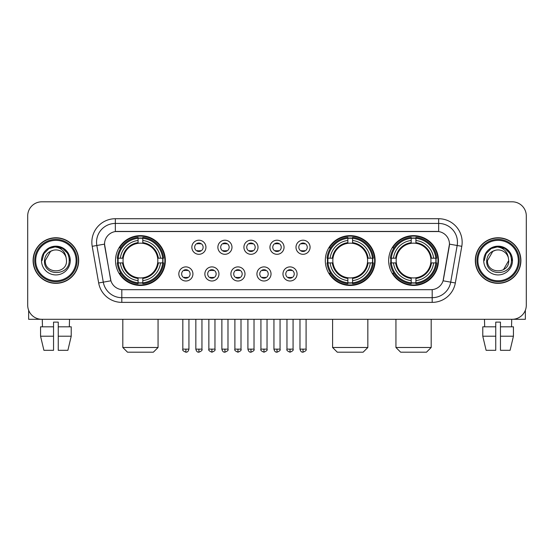 <?xml version="1.0" encoding="UTF-8"?>
<svg xmlns="http://www.w3.org/2000/svg" width="554" height="554" viewBox="0 0 554 554"><rect width="100%" height="100%" fill="white"/><g stroke="black" fill="none" stroke-linecap="round" stroke-linejoin="round"><path stroke-width="0.83" d="M325.309 260.553A24.909 24.909 0 0 0 350.218 285.455A24.909 24.909 0 0 0 375.12 260.553A24.909 24.909 0 0 0 350.218 235.644A24.909 24.909 0 0 0 325.309 260.553M388.659 260.553A24.909 24.909 0 0 0 413.561 285.455A24.909 24.909 0 0 0 438.47 260.553A24.909 24.909 0 0 0 413.561 235.644A24.909 24.909 0 0 0 388.659 260.553M115.53 260.553A24.909 24.909 0 0 0 140.439 285.455A24.909 24.909 0 0 0 165.341 260.553A24.909 24.909 0 0 0 140.439 235.644A24.909 24.909 0 0 0 115.53 260.553M192.931 273.946A7.05 7.05 0 0 1 185.881 280.996A7.05 7.05 0 0 1 178.831 273.946A7.05 7.05 0 0 1 185.881 266.896A7.05 7.05 0 0 1 192.931 273.946M181.65 273.946A4.231 4.231 0 0 0 185.881 278.177A4.231 4.231 0 0 0 190.112 273.946A4.231 4.231 0 0 0 185.881 269.715A4.231 4.231 0 0 0 181.65 273.946M218.962 273.946A7.05 7.05 0 0 1 211.912 280.996A7.05 7.05 0 0 1 204.862 273.946A7.05 7.05 0 0 1 211.912 266.896A7.05 7.05 0 0 1 218.962 273.946M207.688 273.946A4.231 4.231 0 0 0 211.912 278.177A4.231 4.231 0 0 0 216.143 273.946A4.231 4.231 0 0 0 211.912 269.715A4.231 4.231 0 0 0 207.688 273.946M245 273.946A7.05 7.05 0 0 1 237.95 280.996A7.05 7.05 0 0 1 230.9 273.946A7.05 7.05 0 0 1 237.95 266.896A7.05 7.05 0 0 1 245 273.946M233.719 273.946A4.231 4.231 0 0 0 237.95 278.177A4.231 4.231 0 0 0 242.181 273.946A4.231 4.231 0 0 0 237.95 269.715A4.231 4.231 0 0 0 233.719 273.946M271.031 273.946A7.05 7.05 0 0 1 263.981 280.996A7.05 7.05 0 0 1 256.931 273.946A7.05 7.05 0 0 1 263.981 266.896A7.05 7.05 0 0 1 271.031 273.946M259.757 273.946A4.231 4.231 0 0 0 263.981 278.177A4.231 4.231 0 0 0 268.212 273.946A4.231 4.231 0 0 0 263.981 269.715A4.231 4.231 0 0 0 259.757 273.946M297.069 273.946A7.05 7.05 0 0 1 290.019 280.996A7.05 7.05 0 0 1 282.969 273.946A7.05 7.05 0 0 1 290.019 266.896A7.05 7.05 0 0 1 297.069 273.946M285.788 273.946A4.231 4.231 0 0 0 290.019 278.177A4.231 4.231 0 0 0 294.243 273.946A4.231 4.231 0 0 0 290.019 269.715A4.231 4.231 0 0 0 285.788 273.946M205.943 247.25A7.05 7.05 0 0 1 198.9 254.3A7.05 7.05 0 0 1 191.85 247.25A7.05 7.05 0 0 1 198.9 240.207A7.05 7.05 0 0 1 205.943 247.25M194.669 247.25A4.231 4.231 0 0 0 198.9 251.481A4.231 4.231 0 0 0 203.124 247.25A4.231 4.231 0 0 0 198.9 243.026A4.231 4.231 0 0 0 194.669 247.25M231.981 247.25A7.05 7.05 0 0 1 224.931 254.3A7.05 7.05 0 0 1 217.881 247.25A7.05 7.05 0 0 1 224.931 240.207A7.05 7.05 0 0 1 231.981 247.25M220.7 247.25A4.231 4.231 0 0 0 224.931 251.481A4.231 4.231 0 0 0 229.162 247.25A4.231 4.231 0 0 0 224.931 243.026A4.231 4.231 0 0 0 220.7 247.25M258.012 247.25A7.05 7.05 0 0 1 250.969 254.3A7.05 7.05 0 0 1 243.919 247.25A7.05 7.05 0 0 1 250.969 240.207A7.05 7.05 0 0 1 258.012 247.25M246.738 247.25A4.231 4.231 0 0 0 250.969 251.481A4.231 4.231 0 0 0 255.193 247.25A4.231 4.231 0 0 0 250.969 243.026A4.231 4.231 0 0 0 246.738 247.25M284.05 247.25A7.05 7.05 0 0 1 277 254.3A7.05 7.05 0 0 1 269.95 247.25A7.05 7.05 0 0 1 277 240.207A7.05 7.05 0 0 1 284.05 247.25M272.769 247.25A4.231 4.231 0 0 0 277 251.481A4.231 4.231 0 0 0 281.231 247.25A4.231 4.231 0 0 0 277 243.026A4.231 4.231 0 0 0 272.769 247.25M310.081 247.25A7.05 7.05 0 0 1 303.031 254.3A7.05 7.05 0 0 1 295.988 247.25A7.05 7.05 0 0 1 303.031 240.207A7.05 7.05 0 0 1 310.081 247.25M298.807 247.25A4.231 4.231 0 0 0 303.031 251.481A4.231 4.231 0 0 0 307.262 247.25A4.231 4.231 0 0 0 303.031 243.026A4.231 4.231 0 0 0 298.807 247.25M98.667 282.962L92.206 246.308A23.497 23.497 0 0 1 115.343 218.726L438.657 218.726A23.497 23.497 0 0 1 461.794 246.308L455.333 282.962A23.497 23.497 0 0 1 432.196 302.373L121.804 302.373A23.497 23.497 0 0 1 98.667 282.962L110.918 280.802L104.727 246.308A12.687 12.687 0 0 1 117.219 231.42L436.781 231.42A12.687 12.687 0 0 1 449.273 246.308L443.47 279.202A12.687 12.687 0 0 1 430.977 289.687L123.023 289.687A12.687 12.687 0 0 1 110.53 279.202L104.533 244.134L96.832 245.491A18.794 18.794 0 0 1 115.343 223.428L438.657 223.428A18.794 18.794 0 0 1 457.168 245.491L450.707 282.145A18.794 18.794 0 0 1 432.196 297.678L121.804 297.678A18.794 18.794 0 0 1 103.293 282.145L96.832 245.491A18.794 18.794 0 0 1 96.548 242.223M117.767 262.901A22.79 22.79 0 0 1 117.767 258.206M390.895 262.901A22.79 22.79 0 0 1 390.895 258.206M327.546 262.901A22.79 22.79 0 0 1 327.546 258.206M33.102 260.553A22.79 22.79 0 0 0 55.899 283.343A22.79 22.79 0 0 0 78.689 260.553A22.79 22.79 0 0 0 55.899 237.763A22.79 22.79 0 0 0 33.102 260.553M475.311 260.553A22.79 22.79 0 0 0 498.101 283.343A22.79 22.79 0 0 0 520.899 260.553A22.79 22.79 0 0 0 498.101 237.763A22.79 22.79 0 0 0 475.311 260.553M115.343 218.726L115.343 231.558L438.657 231.558L438.657 218.726M104.533 244.106L104.671 242.223M430.977 289.687L123.023 289.687M461.794 246.308L449.467 244.134L443.082 280.802L455.333 282.962M443.47 279.202L443.394 279.604M110.606 279.604L110.53 279.202M526.3 215.908A14.099 14.099 0 0 0 512.201 201.808L41.799 201.808A14.099 14.099 0 0 0 27.7 215.908L27.7 305.199A14.099 14.099 0 0 0 41.799 319.291L512.201 319.291A14.099 14.099 0 0 0 526.3 305.199L526.3 215.908L526.3 305.199M27.7 215.908L27.7 305.199M512.201 201.808L41.799 201.808M41.799 319.291L512.201 319.291M28.642 310.261L28.642 319.291L83.155 319.291M40.567 326.812L40.567 336.209L43.904 350.308L40.567 336.209L40.567 326.812L53.544 326.812L53.544 322.116L58.246 322.116L58.246 326.812L71.224 326.812L71.224 336.209L67.886 350.308L71.224 336.209L58.246 336.209L58.246 326.812M69.527 319.291L69.319 326.812M53.544 326.812L53.544 350.308L43.904 350.308M40.567 336.209L53.544 336.209M67.886 350.308L58.246 350.308L58.246 336.209M42.27 319.291L42.471 326.812M76.106 260.553A20.207 20.207 0 0 0 55.899 240.346A20.207 20.207 0 0 0 35.691 260.553A20.207 20.207 0 0 0 55.899 280.76A20.207 20.207 0 0 0 76.106 260.553M77.041 260.553A21.149 21.149 0 0 0 55.899 239.404A21.149 21.149 0 0 0 34.75 260.553A21.149 21.149 0 0 0 55.899 281.702A21.149 21.149 0 0 0 77.041 260.553M78.453 260.553A22.555 22.555 0 0 0 55.899 237.998A22.555 22.555 0 0 0 33.337 260.553A22.555 22.555 0 0 0 55.899 283.108A22.555 22.555 0 0 0 78.453 260.553M66.134 257.728L66.515 260.553C67.166 274.251 44.625 274.251 45.276 260.553L50.587 251.357L53.26 250.263C47.997 251.696 45.075 255.124 44.486 260.553C43.357 276.709 69.665 276.294 69.188 260.553C69.271 256.093 67.616 252.409 64.229 249.487C61.148 247.236 57.72 246.357 53.946 246.842C60.892 247.389 64.95 251.017 66.134 257.728L66.515 260.553C67.166 274.251 44.625 274.251 45.276 260.553L50.587 251.357L53.26 250.263L50.587 251.357L45.276 260.553L50.587 251.357L53.26 250.263L50.587 251.357L45.276 260.553L50.587 251.357L53.26 250.263L50.587 251.357L45.276 260.553L50.587 251.357L53.26 250.263A10.623 10.623 0 0 1 66.134 257.728L66.515 260.553C67.166 274.251 44.625 274.251 45.276 260.553C44.625 274.251 67.166 274.251 66.515 260.553C67.166 274.251 44.625 274.251 45.276 260.553C44.625 274.251 67.166 274.251 66.515 260.553C67.166 274.251 44.625 274.251 45.276 260.553M41.515 260.553A14.383 14.383 0 0 0 55.899 274.929A14.383 14.383 0 0 0 70.275 260.553A14.383 14.383 0 0 0 55.899 246.17A14.383 14.383 0 0 0 41.515 260.553M53.946 246.842L48.974 248.559L43.898 253.628L42.049 260.553L43.898 253.628L48.974 248.559L55.899 246.703L62.824 248.559L67.893 253.628L69.749 260.553L67.893 253.628L62.824 248.559L55.899 246.703L48.974 248.559L43.898 253.628L42.049 260.553L43.898 253.628L48.974 248.559L55.899 246.703L62.824 248.559L67.893 253.628L69.749 260.553L67.893 253.628L62.824 248.559L55.899 246.703L48.974 248.559L43.898 253.628L42.049 260.553L43.898 253.628L48.974 248.559L55.899 246.703L62.824 248.559L67.893 253.628L69.749 260.553M153.361 352.192L127.517 352.192L122.815 347.49L158.063 347.49L153.361 352.192M157.668 262.901A17.389 17.389 0 0 0 142.787 243.324L142.787 243.324A17.389 17.389 0 0 0 123.21 262.901A17.389 17.389 0 0 0 157.668 262.901L158.361 262.901L157.668 262.901A17.389 17.389 0 0 1 142.787 277.783L142.787 280.622A20.207 20.207 0 0 0 160.508 262.901L163.624 262.901A23.31 23.31 0 0 1 142.787 283.745L142.787 282.796A22.368 22.368 0 0 0 162.682 262.901M118.237 262.901A22.319 22.319 0 0 1 118.237 258.206M142.787 238.352A22.319 22.319 0 0 0 138.084 238.352M162.634 258.206A22.319 22.319 0 0 1 162.634 262.901M163.624 258.206A23.31 23.31 0 0 0 142.787 237.361L142.787 238.31A22.368 22.368 0 0 1 162.682 258.206L163.624 258.206M117.247 262.901A23.31 23.31 0 0 0 138.084 283.745L138.084 282.796A22.368 22.368 0 0 1 118.189 262.901L117.247 262.901M162.682 258.206L160.508 258.206A20.207 20.207 0 0 0 142.787 240.484L142.787 238.31M142.787 282.796L142.787 280.622M118.189 262.901L120.37 262.901A20.207 20.207 0 0 0 138.084 280.622L138.084 282.796M142.787 240.484L142.787 242.631A18.074 18.074 0 0 1 158.361 258.206L160.508 258.206M160.508 262.901L158.361 262.901A18.074 18.074 0 0 1 142.787 278.475M138.084 280.622L138.084 277.783A17.389 17.389 0 0 1 123.21 262.901L120.37 262.901M157.668 258.206L158.361 258.206M142.787 282.748A22.319 22.319 0 0 1 138.084 282.748M138.084 237.361A23.31 23.31 0 0 0 117.247 258.206L118.189 258.206A22.368 22.368 0 0 1 138.084 238.31L138.084 237.361M138.084 238.31L138.084 240.484A20.207 20.207 0 0 0 120.37 258.206L118.189 258.206M138.084 243.296L138.084 240.484M120.37 258.206L122.517 258.206A18.074 18.074 0 0 1 138.084 242.631M138.084 277.783L138.084 278.475A18.074 18.074 0 0 1 122.517 262.901M120.883 247.867L119.553 247.867A24.438 24.438 0 0 1 164.87 260.553A24.438 24.438 0 0 1 119.553 273.24L120.883 273.24M363.14 352.192L337.296 352.192L332.594 347.49L367.835 347.49L363.14 352.192M367.441 262.901A17.389 17.389 0 0 0 352.566 243.324L352.566 243.324A17.389 17.389 0 0 0 332.989 262.901A17.389 17.389 0 0 0 367.441 262.901L368.14 262.901L367.441 262.901A17.389 17.389 0 0 1 352.566 277.783L352.566 280.622A20.207 20.207 0 0 0 370.287 262.901L373.403 262.901A23.31 23.31 0 0 1 352.566 283.745L352.566 282.796A22.368 22.368 0 0 0 372.461 262.901M328.016 262.901A22.319 22.319 0 0 1 328.016 258.206M352.566 238.352A22.319 22.319 0 0 0 347.864 238.352M372.413 258.206A22.319 22.319 0 0 1 372.413 262.901M373.403 258.206A23.31 23.31 0 0 0 352.566 237.361L352.566 238.31A22.368 22.368 0 0 1 372.461 258.206L373.403 258.206M327.026 262.901A23.31 23.31 0 0 0 347.864 283.745L347.864 282.796A22.368 22.368 0 0 1 327.968 262.901L327.026 262.901M372.461 258.206L370.287 258.206A20.207 20.207 0 0 0 352.566 240.484L352.566 238.31M352.566 282.796L352.566 280.622M327.968 262.901L330.142 262.901A20.207 20.207 0 0 0 347.864 280.622L347.864 282.796M352.566 240.484L352.566 242.631A18.074 18.074 0 0 1 368.14 258.206L370.287 258.206M370.287 262.901L368.14 262.901A18.074 18.074 0 0 1 352.566 278.475M347.864 280.622L347.864 277.783A17.389 17.389 0 0 1 332.989 262.901L330.142 262.901M367.441 258.206L368.14 258.206M352.566 282.748A22.319 22.319 0 0 1 347.864 282.748M347.864 237.361A23.31 23.31 0 0 0 327.026 258.206L327.968 258.206A22.368 22.368 0 0 1 347.864 238.31L347.864 237.361M347.864 238.31L347.864 240.484A20.207 20.207 0 0 0 330.142 258.206L327.968 258.206M347.864 243.296L347.864 240.484M330.142 258.206L332.296 258.206A18.074 18.074 0 0 1 347.864 242.631M347.864 277.783L347.864 278.475A18.074 18.074 0 0 1 332.296 262.901M330.662 247.867L329.332 247.867A24.438 24.438 0 0 1 374.649 260.553A24.438 24.438 0 0 1 329.332 273.24L330.662 273.24M426.483 352.192L400.639 352.192L395.937 347.49L431.185 347.49L426.483 352.192M430.79 262.901A17.389 17.389 0 0 0 415.916 243.324L415.916 243.324A17.389 17.389 0 0 0 396.332 262.901A17.389 17.389 0 0 0 430.79 262.901L431.483 262.901L430.79 262.901A17.389 17.389 0 0 1 415.916 277.783L415.916 280.622A20.207 20.207 0 0 0 433.63 262.901L436.753 262.901A23.31 23.31 0 0 1 415.916 283.745L415.916 282.796A22.368 22.368 0 0 0 435.811 262.901M391.366 262.901A22.319 22.319 0 0 1 391.366 258.206M415.916 238.352A22.319 22.319 0 0 0 411.213 238.352M435.763 258.206A22.319 22.319 0 0 1 435.763 262.901M436.753 258.206A23.31 23.31 0 0 0 415.916 237.361L415.916 238.31A22.368 22.368 0 0 1 435.811 258.206L436.753 258.206M390.376 262.901A23.31 23.31 0 0 0 411.213 283.745L411.213 282.796A22.368 22.368 0 0 1 391.318 262.901L390.376 262.901M435.811 258.206L433.63 258.206A20.207 20.207 0 0 0 415.916 240.484L415.916 238.31M415.916 282.796L415.916 280.622M391.318 262.901L393.492 262.901A20.207 20.207 0 0 0 411.213 280.622L411.213 282.796M415.916 240.484L415.916 242.631A18.074 18.074 0 0 1 431.483 258.206L433.63 258.206M433.63 262.901L431.483 262.901A18.074 18.074 0 0 1 415.916 278.475M411.213 280.622L411.213 277.783A17.389 17.389 0 0 1 396.332 262.901L393.492 262.901M430.79 258.206L431.483 258.206M415.916 282.748A22.319 22.319 0 0 1 411.213 282.748M411.213 237.361A23.31 23.31 0 0 0 390.376 258.206L391.318 258.206A22.368 22.368 0 0 1 411.213 238.31L411.213 237.361M411.213 238.31L411.213 240.484A20.207 20.207 0 0 0 393.492 258.206L391.318 258.206M411.213 243.296L411.213 240.484M393.492 258.206L395.639 258.206A18.074 18.074 0 0 1 411.213 242.631M411.213 277.783L411.213 278.475A18.074 18.074 0 0 1 395.639 262.901M394.012 247.867L392.675 247.867A24.438 24.438 0 0 1 437.999 260.553A24.438 24.438 0 0 1 392.675 273.24L394.012 273.24M197.487 251.239L197.487 250.574A3.608 3.608 0 0 0 200.306 250.574L200.306 251.239M200.306 243.268L200.306 243.933A3.608 3.608 0 0 0 197.487 243.933L197.487 243.268M223.518 251.239L223.518 250.574A3.608 3.608 0 0 0 226.344 250.574L226.344 251.239M226.344 243.268L226.344 243.933A3.608 3.608 0 0 0 223.518 243.933L223.518 243.268M249.556 251.239L249.556 250.574A3.608 3.608 0 0 0 252.375 250.574L252.375 251.239M252.375 243.268L252.375 243.933A3.608 3.608 0 0 0 249.556 243.933L249.556 243.268M275.587 251.239L275.587 250.574A3.608 3.608 0 0 0 278.413 250.574L278.413 251.239M278.413 243.268L278.413 243.933A3.608 3.608 0 0 0 275.587 243.933L275.587 243.268M301.625 251.239L301.625 250.574A3.608 3.608 0 0 0 304.444 250.574L304.444 251.239M304.444 243.268L304.444 243.933A3.608 3.608 0 0 0 301.625 243.933L301.625 243.268M184.468 277.935L184.468 277.263A3.608 3.608 0 0 0 187.287 277.263L187.287 277.935M187.287 269.957L187.287 270.629A3.608 3.608 0 0 0 184.468 270.629L184.468 269.957M210.506 277.935L210.506 277.263A3.608 3.608 0 0 0 213.325 277.263L213.325 277.935M213.325 269.957L213.325 270.629A3.608 3.608 0 0 0 210.506 270.629L210.506 269.957M236.537 277.935L236.537 277.263A3.608 3.608 0 0 0 239.356 277.263L239.356 277.935M239.356 269.957L239.356 270.629A3.608 3.608 0 0 0 236.537 270.629L236.537 269.957M262.575 277.935L262.575 277.263A3.608 3.608 0 0 0 265.394 277.263L265.394 277.935M265.394 269.957L265.394 270.629A3.608 3.608 0 0 0 262.575 270.629L262.575 269.957M288.606 277.935L288.606 277.263A3.608 3.608 0 0 0 291.425 277.263L291.425 277.935M291.425 269.957L291.425 270.629A3.608 3.608 0 0 0 288.606 270.629L288.606 269.957M525.358 310.261L525.358 319.291L470.845 319.291M495.754 326.812L495.754 336.209L482.776 336.209L486.114 350.308L482.776 336.209L482.776 326.812L495.754 326.812L495.754 322.116L500.456 322.116L500.456 326.812L513.433 326.812L513.433 336.209L510.096 350.308L513.433 336.209L500.456 336.209L500.456 326.812M511.73 319.291L511.529 326.812M495.754 336.209L495.754 350.308L486.114 350.308M510.096 350.308L500.456 350.308L500.456 336.209M484.473 319.291L484.681 326.812M518.309 260.553A20.207 20.207 0 0 0 498.101 240.346A20.207 20.207 0 0 0 477.894 260.553A20.207 20.207 0 0 0 498.101 280.76A20.207 20.207 0 0 0 518.309 260.553M519.25 260.553A21.149 21.149 0 0 0 498.101 239.404A21.149 21.149 0 0 0 476.959 260.553A21.149 21.149 0 0 0 498.101 281.702A21.149 21.149 0 0 0 519.25 260.553M520.663 260.553A22.555 22.555 0 0 0 498.101 237.998A22.555 22.555 0 0 0 475.547 260.553A22.555 22.555 0 0 0 498.101 283.108A22.555 22.555 0 0 0 520.663 260.553M492.797 251.357L487.485 260.553L492.797 251.357L495.47 250.263L492.797 251.357L487.485 260.553C486.834 274.251 509.375 274.251 508.724 260.553C509.375 274.251 486.834 274.251 487.485 260.553C486.834 274.251 509.375 274.251 508.724 260.553C509.375 274.251 486.834 274.251 487.485 260.553L492.797 251.357L495.47 250.263A10.623 10.623 0 0 1 508.343 257.728L508.724 260.553C509.375 274.251 486.834 274.251 487.485 260.553L492.797 251.357L495.47 250.263C490.207 251.696 487.285 255.124 486.696 260.553C485.56 276.709 511.875 276.294 511.397 260.553C511.481 256.093 509.825 252.409 506.439 249.487C503.351 247.236 499.923 246.357 496.149 246.842C503.094 247.389 507.159 251.017 508.343 257.728L508.724 260.553L503.413 269.75M487.485 260.553L492.797 251.357L495.47 250.263L492.797 251.357L487.485 260.553L492.797 251.357L495.47 250.263M483.725 260.553A14.383 14.383 0 0 0 498.101 274.929A14.383 14.383 0 0 0 512.485 260.553A14.383 14.383 0 0 0 498.101 246.17A14.383 14.383 0 0 0 483.725 260.553M484.251 260.553L486.107 253.628L491.176 248.559L498.101 246.703L505.026 248.559L510.102 253.628L511.951 260.553L510.102 253.628L505.026 248.559L498.101 246.703L491.176 248.559L486.107 253.628L484.251 260.553L486.107 253.628L491.176 248.559L498.101 246.703L505.026 248.559L510.102 253.628L511.951 260.553L510.102 253.628L505.026 248.559L498.101 246.703L491.176 248.559L486.107 253.628L484.251 260.553L486.107 253.628L491.176 248.559L498.101 246.703L505.026 248.559L510.102 253.628L511.951 260.553L510.102 253.628L505.026 248.559L498.101 246.703L491.176 248.559L486.107 253.628L484.251 260.553L486.107 253.628L491.176 248.559L498.101 246.703L505.026 248.559L510.102 253.628L511.951 260.553L510.102 253.628L505.026 248.559L498.101 246.703L491.176 248.559L486.107 253.628L484.251 260.553L486.107 253.628L491.176 248.559L496.149 246.842L491.176 248.559L486.107 253.628L484.251 260.553L486.107 253.628L491.176 248.559L498.101 246.703L505.026 248.559L510.102 253.628L511.951 260.553L510.102 253.628L505.026 248.559L498.101 246.703L491.176 248.559L486.107 253.628L484.251 260.553L486.107 253.628L491.176 248.559L498.101 246.703L505.026 248.559L510.102 253.628L511.951 260.553L510.102 253.628L505.026 248.559M432.196 289.631L432.196 302.373M121.804 302.373L121.804 289.631M92.206 246.308L96.832 245.491M138.084 282.962A22.534 22.534 0 0 0 142.787 282.962M162.848 262.901A22.534 22.534 0 0 0 162.848 258.206M142.787 238.144A22.534 22.534 0 0 0 138.084 238.144M347.864 282.962A22.534 22.534 0 0 0 352.566 282.962M372.627 262.901A22.534 22.534 0 0 0 372.627 258.206M352.566 238.144A22.534 22.534 0 0 0 347.864 238.144M411.213 282.962A22.534 22.534 0 0 0 415.916 282.962M435.97 262.901A22.534 22.534 0 0 0 435.97 258.206M415.916 238.144A22.534 22.534 0 0 0 411.213 238.144M198.9 349.138L195.839 349.138C196.372 351.312 197.397 352.33 198.9 352.192L198.9 349.138L201.954 349.138L201.954 319.291M224.931 349.138L221.877 349.138C222.41 351.312 223.428 352.33 224.931 352.192L224.931 349.138L227.985 349.138L227.985 319.291M250.969 349.138L247.908 349.138C248.441 351.312 249.459 352.33 250.969 352.192L250.969 349.138L254.023 349.138L254.023 319.291M277 349.138L273.946 349.138C274.479 351.312 275.497 352.33 277 352.192L277 349.138L280.054 349.138L280.054 319.291M303.031 349.138L299.977 349.138C300.51 351.312 301.528 352.33 303.031 352.192L303.031 349.138L306.092 349.138L306.092 319.291M185.881 349.138L182.827 349.138C182.204 350.114 183.222 351.132 185.881 352.192L185.881 349.138L188.935 349.138L188.935 319.291M211.912 349.138L208.858 349.138C208.242 350.114 209.26 351.132 211.912 352.192L211.912 349.138L214.966 349.138L214.966 319.291M237.95 349.138L234.896 349.138C234.273 350.114 235.291 351.132 237.95 352.192L237.95 349.138L241.004 349.138L241.004 319.291M263.981 349.138L260.927 349.138C260.311 350.114 261.329 351.132 263.981 352.192L263.981 349.138L267.035 349.138L267.035 319.291M290.019 349.138L286.965 349.138C286.342 350.114 287.36 351.132 290.019 352.192L290.019 349.138L293.073 349.138L293.073 319.291M158.063 319.291L158.063 347.49M122.815 319.291L122.815 347.49M367.835 319.291L367.835 347.49M332.594 319.291L332.594 347.49M431.185 319.291L431.185 347.49M395.937 319.291L395.937 347.49M195.839 349.138L195.839 319.291M201.954 349.138C202.57 350.114 201.552 351.132 198.9 352.192M221.877 349.138L221.877 319.291M227.985 349.138C228.608 350.114 227.59 351.132 224.931 352.192M247.908 349.138L247.908 319.291M254.023 349.138C254.639 350.114 253.621 351.132 250.969 352.192M273.946 349.138L273.946 319.291M280.054 349.138C280.677 350.114 279.659 351.132 277 352.192M299.977 349.138L299.977 319.291M306.092 349.138C306.708 350.114 305.69 351.132 303.031 352.192M182.827 349.138L182.827 319.291M188.935 349.138C188.402 351.312 187.384 352.33 185.881 352.192M208.858 349.138L208.858 319.291M214.966 349.138C215.589 350.114 214.571 351.132 211.912 352.192M234.896 349.138L234.896 319.291M241.004 349.138C241.62 350.114 240.602 351.132 237.95 352.192M260.927 349.138L260.927 319.291M267.035 349.138C267.658 350.114 266.64 351.132 263.981 352.192M286.965 349.138L286.965 319.291M293.073 349.138C293.689 350.114 292.671 351.132 290.019 352.192"/></g></svg>
